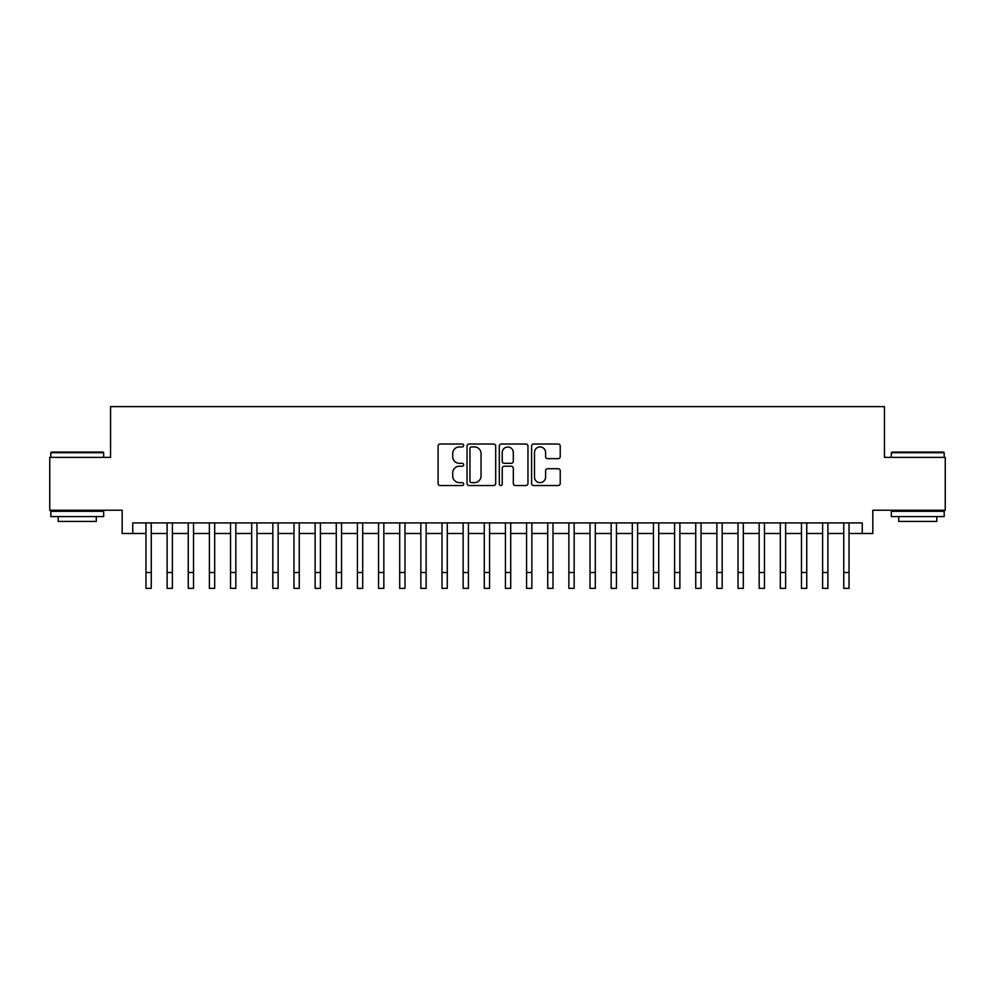 <?xml version="1.0" encoding="UTF-8"?>
<svg xmlns="http://www.w3.org/2000/svg" width="995" height="995" viewBox="0 0 995 995"><rect width="100%" height="100%" fill="white"/><g stroke="black" fill="none" stroke-linecap="round" stroke-linejoin="round"><path stroke-width="1.49" d="M463.67 445.474A1.455 1.455 0 0 0 462.215 444.019L440.163 444.019A2.077 2.077 0 0 0 438.086 446.096L438.086 483.458A2.077 2.077 0 0 0 440.163 485.535L462.215 485.535A1.455 1.455 0 0 0 463.67 484.08A1.455 1.455 0 0 0 462.215 482.625L459.367 482.625A6.642 6.642 0 0 1 452.725 475.983L452.725 472.874A6.642 6.642 0 0 1 459.367 466.232L462.215 466.232A1.455 1.455 0 0 0 463.67 464.777A1.455 1.455 0 0 0 462.215 463.322L459.367 463.322A6.642 6.642 0 0 1 452.725 456.68L452.725 453.571A6.642 6.642 0 0 1 459.367 446.929L462.215 446.929A1.455 1.455 0 0 0 463.67 445.474M558.158 458.658A2.077 2.077 0 0 0 560.235 456.581L560.235 446.096A2.077 2.077 0 0 0 558.158 444.019L533.668 444.019A2.077 2.077 0 0 0 531.591 446.096L531.591 483.458A2.077 2.077 0 0 0 533.668 485.535L558.158 485.535A2.077 2.077 0 0 0 560.235 483.458L560.235 470.797A2.077 2.077 0 0 0 558.158 468.72L547.673 468.72A2.077 2.077 0 0 0 545.596 470.797L545.596 477.078A5.547 5.547 0 0 1 540.049 482.625A5.547 5.547 0 0 1 534.502 477.078L534.502 452.476A5.547 5.547 0 0 1 540.049 446.929A5.547 5.547 0 0 1 545.596 452.476L545.596 456.581A2.077 2.077 0 0 0 547.673 458.658L558.158 458.658M132.745 533.494L132.745 522.922L862.255 522.922L862.255 533.494L872.826 533.494L872.826 510.236L945.25 510.236L945.25 457.377L884.455 457.377L884.455 406.632L110.544 406.632L110.544 457.377L49.75 457.377L49.75 510.236L122.174 510.236L122.174 533.494L145.966 533.494M495.684 446.096A2.077 2.077 0 0 0 493.607 444.019L469.118 444.019A2.077 2.077 0 0 0 467.041 446.096L467.041 483.458A2.077 2.077 0 0 0 469.118 485.535L493.607 485.535A2.077 2.077 0 0 0 495.684 483.458L495.684 446.096M501.393 444.019L525.882 444.019A2.077 2.077 0 0 1 527.959 446.096L527.959 483.458A2.077 2.077 0 0 1 525.882 485.535L515.398 485.535A2.077 2.077 0 0 1 513.321 483.458L513.321 468.309A2.077 2.077 0 0 0 511.256 466.232L504.303 466.232A2.077 2.077 0 0 0 502.226 468.309L502.226 484.08A1.455 1.455 0 0 1 500.771 485.535A1.455 1.455 0 0 1 499.316 484.08L499.316 446.096A2.077 2.077 0 0 1 501.393 444.019M151.252 533.494L167.11 533.494M172.396 533.494L188.254 533.494M193.54 533.494L209.398 533.494M214.684 533.494L230.542 533.494M235.827 533.494L251.685 533.494M256.971 533.494L272.829 533.494M278.115 533.494L293.973 533.494M299.259 533.494L315.116 533.494M320.415 533.494L336.273 533.494M341.559 533.494L357.416 533.494M362.702 533.494L378.56 533.494M383.846 533.494L399.704 533.494M404.99 533.494L420.848 533.494M426.134 533.494L441.991 533.494M447.277 533.494L463.135 533.494M468.421 533.494L484.279 533.494M489.565 533.494L505.435 533.494M510.721 533.494L526.579 533.494M531.865 533.494L547.723 533.494M553.009 533.494L568.866 533.494M574.152 533.494L590.01 533.494M595.296 533.494L611.154 533.494M616.44 533.494L632.298 533.494M637.584 533.494L653.441 533.494M658.727 533.494L674.585 533.494M679.883 533.494L695.741 533.494M701.027 533.494L716.885 533.494M722.171 533.494L738.029 533.494M743.315 533.494L759.173 533.494M764.458 533.494L780.316 533.494M785.602 533.494L801.46 533.494M806.746 533.494L822.604 533.494M827.89 533.494L843.748 533.494M849.033 533.494L862.255 533.494M471.406 446.929A1.455 1.455 0 0 0 469.951 448.384L469.951 481.17A1.455 1.455 0 0 0 471.406 482.625L474.404 482.625A6.642 6.642 0 0 0 481.045 475.983L481.045 453.571A6.642 6.642 0 0 0 474.404 446.929L471.406 446.929M513.321 452.588A5.547 5.547 0 0 0 507.773 447.029A5.547 5.547 0 0 0 502.226 452.588L502.226 461.245A2.077 2.077 0 0 0 504.303 463.322L511.256 463.322A2.077 2.077 0 0 0 513.321 461.245L513.321 452.588M145.966 572.511L151.252 572.511L151.252 588.368L145.966 588.368L145.966 522.922M151.252 572.511L151.252 522.922M51.441 452.091L103.032 452.091L103.667 452.725L50.807 452.725L51.441 452.091M77.237 516.579L50.807 516.579L50.807 511.293L103.667 511.293L103.667 516.579L77.237 516.579M96.266 516.579L96.266 521.442L58.207 521.442L58.207 516.579M891.968 452.091L943.558 452.091L944.193 452.725L891.333 452.725L891.968 452.091M917.763 516.579L891.333 516.579L891.333 511.293L944.193 511.293L944.193 516.579L917.763 516.579M936.793 516.579L936.793 521.442L898.734 521.442L898.734 516.579M167.11 572.511L172.396 572.511L172.396 588.368L167.11 588.368L167.11 522.922M172.396 572.511L172.396 522.922M188.254 572.511L193.54 572.511L193.54 588.368L188.254 588.368L188.254 522.922M193.54 572.511L193.54 522.922M209.398 572.511L214.684 572.511L214.684 588.368L209.398 588.368L209.398 522.922M214.684 572.511L214.684 522.922M230.542 572.511L235.827 572.511L235.827 588.368L230.542 588.368L230.542 522.922M235.827 572.511L235.827 522.922M251.685 572.511L256.971 572.511L256.971 588.368L251.685 588.368L251.685 522.922M256.971 572.511L256.971 522.922M272.829 572.511L278.115 572.511L278.115 588.368L272.829 588.368L272.829 522.922M278.115 572.511L278.115 522.922M293.973 572.511L299.259 572.511L299.259 588.368L293.973 588.368L293.973 522.922M299.259 572.511L299.259 522.922M315.116 572.511L320.415 572.511L320.415 588.368L315.116 588.368L315.116 522.922M320.415 572.511L320.415 522.922M336.273 572.511L341.559 572.511L341.559 588.368L336.273 588.368L336.273 522.922M341.559 572.511L341.559 522.922M357.416 572.511L362.702 572.511L362.702 588.368L357.416 588.368L357.416 522.922M362.702 572.511L362.702 522.922M378.56 572.511L383.846 572.511L383.846 588.368L378.56 588.368L378.56 522.922M383.846 572.511L383.846 522.922M399.704 572.511L404.99 572.511L404.99 588.368L399.704 588.368L399.704 522.922M404.99 572.511L404.99 522.922M420.848 572.511L426.134 572.511L426.134 588.368L420.848 588.368L420.848 522.922M426.134 572.511L426.134 522.922M441.991 572.511L447.277 572.511L447.277 588.368L441.991 588.368L441.991 522.922M447.277 572.511L447.277 522.922M463.135 572.511L468.421 572.511L468.421 588.368L463.135 588.368L463.135 522.922M468.421 572.511L468.421 522.922M484.279 572.511L489.565 572.511L489.565 588.368L484.279 588.368L484.279 522.922M489.565 572.511L489.565 522.922M505.435 572.511L510.721 572.511L510.721 588.368L505.435 588.368L505.435 522.922M510.721 572.511L510.721 522.922M526.579 572.511L531.865 572.511L531.865 588.368L526.579 588.368L526.579 522.922M531.865 572.511L531.865 522.922M547.723 572.511L553.009 572.511L553.009 588.368L547.723 588.368L547.723 522.922M553.009 572.511L553.009 522.922M568.866 572.511L574.152 572.511L574.152 588.368L568.866 588.368L568.866 522.922M574.152 572.511L574.152 522.922M590.01 572.511L595.296 572.511L595.296 588.368L590.01 588.368L590.01 522.922M595.296 572.511L595.296 522.922M611.154 572.511L616.44 572.511L616.44 588.368L611.154 588.368L611.154 522.922M616.44 572.511L616.44 522.922M632.298 572.511L637.584 572.511L637.584 588.368L632.298 588.368L632.298 522.922M637.584 572.511L637.584 522.922M653.441 572.511L658.727 572.511L658.727 588.368L653.441 588.368L653.441 522.922M658.727 572.511L658.727 522.922M674.585 572.511L679.883 572.511L679.883 588.368L674.585 588.368L674.585 522.922M679.883 572.511L679.883 522.922M695.741 572.511L701.027 572.511L701.027 588.368L695.741 588.368L695.741 522.922M701.027 572.511L701.027 522.922M716.885 572.511L722.171 572.511L722.171 588.368L716.885 588.368L716.885 522.922M722.171 572.511L722.171 522.922M738.029 572.511L743.315 572.511L743.315 588.368L738.029 588.368L738.029 522.922M743.315 572.511L743.315 522.922M759.173 572.511L764.458 572.511L764.458 588.368L759.173 588.368L759.173 522.922M764.458 572.511L764.458 522.922M780.316 572.511L785.602 572.511L785.602 588.368L780.316 588.368L780.316 522.922M785.602 572.511L785.602 522.922M801.46 572.511L806.746 572.511L806.746 588.368L801.46 588.368L801.46 522.922M806.746 572.511L806.746 522.922M822.604 572.511L827.89 572.511L827.89 588.368L822.604 588.368L822.604 522.922M827.89 572.511L827.89 522.922M843.748 572.511L849.033 572.511L849.033 588.368L843.748 588.368L843.748 522.922M849.033 572.511L849.033 522.922M50.807 457.377L50.807 452.725M62.859 511.293L62.859 510.236M91.615 511.293L91.615 510.236M103.667 457.377L103.667 452.725M891.333 457.377L891.333 452.725M903.385 511.293L903.385 510.236M932.141 511.293L932.141 510.236M944.193 457.377L944.193 452.725"/></g></svg>
